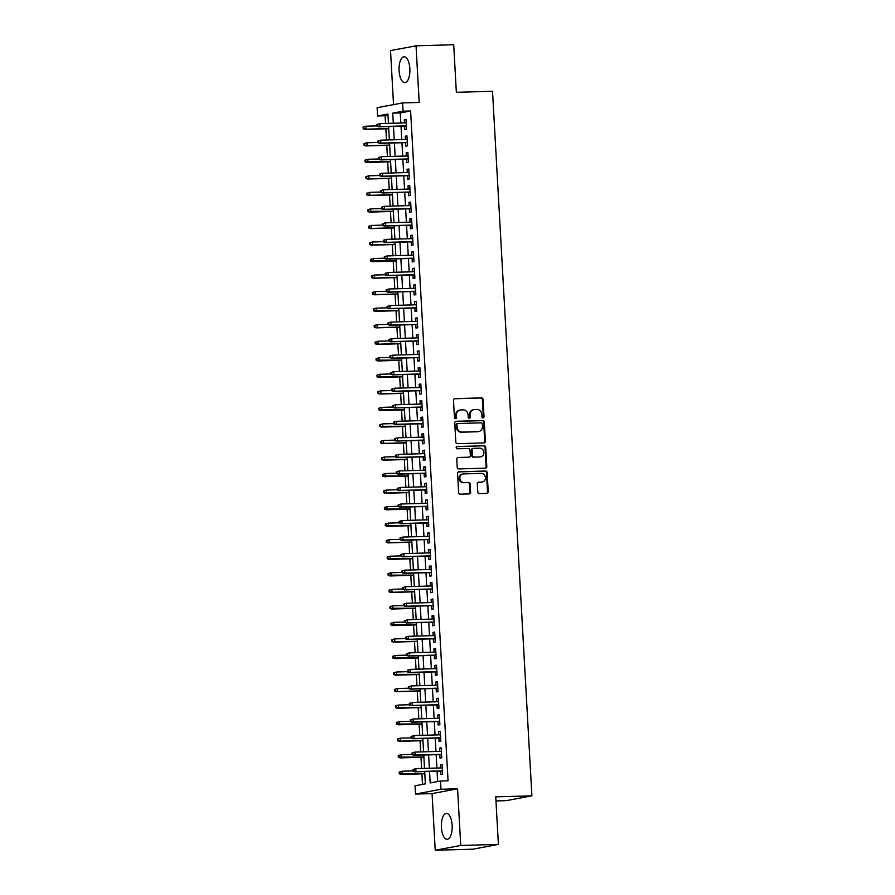 <?xml version="1.0" encoding="UTF-8"?>
<svg xmlns="http://www.w3.org/2000/svg" width="895" height="895" viewBox="0 0 895 895"><rect width="100%" height="100%" fill="white"/><g stroke="black" fill="none" stroke-linecap="round" stroke-linejoin="round"><path stroke-width="1.34" d="M483.043 417.875A1.141 1.029 79.4 0 0 484.016 416.712L483.054 399.461A1.633 1.477 79.4 0 0 481.488 397.883L454.861 398.633A1.633 1.477 79.4 0 0 453.474 400.289L454.436 417.54A1.141 1.029 79.4 0 0 455.689 418.636A1.141 1.029 79.4 0 0 456.506 417.484L456.383 415.246A5.213 4.721 79.4 0 1 460.824 409.921L463.051 409.865A5.213 4.721 79.4 0 1 468.074 414.922L468.197 417.159A1.141 1.029 79.4 0 0 469.439 418.245A1.141 1.029 79.4 0 0 470.267 417.092L470.143 414.866A5.213 4.721 79.4 0 1 474.585 409.541L476.8 409.474A5.213 4.721 79.4 0 1 481.823 414.542L481.946 416.768A1.141 1.029 79.4 0 0 483.043 417.875M482.841 417.864A1.141 1.029 79.4 0 0 483.334 416.846L482.371 399.595A1.633 1.477 79.4 0 0 480.794 398.006L454.336 398.756M455.331 418.636A1.141 1.029 79.4 0 0 455.823 417.607L455.7 415.381L456.383 415.246M469.081 418.245A1.141 1.029 79.4 0 0 469.573 417.227L469.45 414.989L470.143 414.866M452.154 825.347A12.944 5.415 -91.6 0 0 446.415 813.41A12.944 5.415 -91.6 0 0 441.403 827.36A12.944 5.415 -91.6 0 0 447.142 839.297A12.944 5.415 -91.6 0 0 452.154 825.347M409.854 68.691A12.944 5.415 -91.6 0 0 404.115 56.765A12.944 5.415 -91.6 0 0 399.103 70.716A12.944 5.415 -91.6 0 0 404.842 82.642A12.944 5.415 -91.6 0 0 409.854 68.691M477.785 492.049A1.633 1.477 79.4 0 0 479.362 493.626L486.824 493.413A1.633 1.477 79.4 0 0 488.211 491.758L487.148 472.594A1.633 1.477 79.4 0 0 485.571 471.016L458.956 471.766A1.633 1.477 79.4 0 0 457.569 473.421L458.632 492.586A1.633 1.477 79.4 0 0 460.209 494.163L469.226 493.917A1.633 1.477 79.4 0 0 470.613 492.25L470.155 484.05A1.633 1.477 79.4 0 0 468.588 482.461L464.113 482.595A4.352 3.949 79.4 0 1 463.062 473.97A4.352 3.949 79.4 0 1 463.632 473.902L481.152 473.41A4.352 3.949 79.4 0 1 482.204 482.036A4.352 3.949 79.4 0 1 481.644 482.103L478.713 482.181A1.633 1.477 79.4 0 0 477.326 483.848L477.785 492.049M498.403 844.399L472.896 849.198L435.227 850.25L460.735 845.462L498.403 844.399L495.74 796.852L531.898 795.834L492.518 91.29L456.349 92.297L453.698 44.75L416.03 45.802L419.196 102.455L402.616 102.914L403.074 111.181L410.615 110.98L448.059 780.798L440.53 781.011L440.989 789.278L415.493 794.066L415.023 785.799L425.36 783.852L424.678 771.557M460.735 845.462L457.569 788.808L440.989 789.278M484.005 442.935A1.633 1.477 79.4 0 0 485.392 441.269L484.318 422.104A1.633 1.477 79.4 0 0 482.752 420.527L456.126 421.276A1.633 1.477 79.4 0 0 454.738 422.943L455.812 442.096A1.633 1.477 79.4 0 0 457.379 443.674L484.005 442.935M485.728 447.355L486.802 466.508A1.633 1.477 79.4 0 1 485.414 468.174L458.799 468.924A1.633 1.477 79.4 0 1 457.222 467.335L456.763 459.135A1.633 1.477 79.4 0 1 458.15 457.479L468.946 457.177A1.633 1.477 79.4 0 0 470.334 455.51L470.032 450.073A1.633 1.477 79.4 0 0 468.465 448.484L457.222 448.798A1.141 1.029 79.4 0 1 457.099 446.527L484.161 445.766A1.633 1.477 79.4 0 1 485.728 447.355L485.045 447.478L486.119 466.642L486.802 466.508M416.03 45.802L390.522 50.601L393.543 104.625M404.663 126.094L404.864 129.607L406.587 129.283L406.028 119.359L404.305 119.684L404.495 122.917M405.592 142.629L405.793 146.142L407.516 145.818L406.956 135.895L405.234 136.219L405.413 139.452M406.52 159.165L406.71 162.677L408.433 162.353L407.885 152.43L406.162 152.754L406.341 155.998M407.438 175.711L407.639 179.224L409.362 178.899L408.802 168.976L407.08 169.3L407.27 172.534M408.366 192.246L408.567 195.759L410.29 195.434L409.731 185.511L408.008 185.836L408.187 189.069M409.295 208.781L409.485 212.294L411.208 211.97L410.66 202.046L408.937 202.371L409.116 205.615M410.212 225.327L410.413 228.84L412.136 228.516L411.577 218.593L409.854 218.917L410.033 222.15M411.141 241.863L411.342 245.375L413.065 245.051L412.505 235.128L410.783 235.452L410.962 238.685M412.069 258.398L412.259 261.911L413.982 261.586L413.434 251.663L411.711 251.987L411.89 255.232M412.987 274.944L413.188 278.457L414.911 278.132L414.351 268.209L412.629 268.534L412.808 271.767M413.915 291.479L414.105 294.992L415.839 294.668L415.28 284.744L413.557 285.069L413.736 288.302M414.844 308.014L415.034 311.527L416.757 311.203L416.209 301.279L414.486 301.604L414.665 304.848M415.761 324.561L415.962 328.073L417.685 327.749L417.126 317.826L415.403 318.15L415.582 321.383M416.69 341.096L416.88 344.609L418.603 344.284L418.054 334.361L416.332 334.685L416.511 337.918M417.618 357.631L417.808 361.144L419.531 360.819L418.983 350.896L417.26 351.22L417.439 354.465M418.536 374.177L418.737 377.69L420.46 377.366L419.9 367.442L418.178 367.767L418.357 371M419.464 390.712L419.654 394.225L421.377 393.901L420.829 383.977L419.106 384.302L419.285 387.535M420.393 407.247L420.583 410.76L422.306 410.436L421.746 400.512L420.023 400.837L420.214 404.081M421.31 423.794L421.511 427.307L423.234 426.982L422.675 417.059L420.952 417.383L421.131 420.616M422.239 440.329L422.429 443.842L424.152 443.517L423.603 433.594L421.881 433.918L422.06 437.152M423.156 456.864L423.357 460.377L425.08 460.052L424.521 450.129L422.798 450.453L422.988 453.698M424.085 473.41L424.286 476.923L426.009 476.599L425.449 466.675L423.727 467L423.906 470.233M425.013 489.945L425.203 493.458L426.926 493.134L426.378 483.21L424.655 483.535L424.834 486.768M425.93 506.481L426.132 509.993L427.855 509.669L427.295 499.746L425.572 500.07L425.763 503.314M426.859 523.027L427.06 526.54L428.783 526.215L428.224 516.292L426.501 516.616L426.68 519.85M427.788 539.562L427.978 543.075L429.701 542.75L429.152 532.827L427.43 533.151L427.609 536.385M428.705 556.097L428.906 559.61L430.629 559.285L430.07 549.362L428.347 549.687L428.537 552.931M429.634 572.643L429.835 576.156L431.558 575.832L430.998 565.908L429.276 566.233L429.455 569.466M430.562 589.178L430.752 592.691L432.475 592.367L431.927 582.444L430.204 582.768L430.383 586.001M431.479 605.714L431.681 609.226L433.404 608.902L432.844 598.979L431.121 599.303L431.3 602.548M432.408 622.26L432.609 625.773L434.332 625.448L433.773 615.525L432.05 615.849L432.229 619.083M433.337 638.795L433.527 642.308L435.25 641.983L434.701 632.06L432.979 632.385L433.158 635.618M434.254 655.33L434.455 658.843L436.178 658.519L435.619 648.595L433.896 648.92L434.075 652.164M435.183 671.876L435.373 675.389L437.107 675.065L436.547 665.142L434.825 665.466L435.004 668.699M436.111 688.412L436.301 691.924L438.024 691.6L437.476 681.677L435.753 682.001L435.932 685.234M437.028 704.947L437.23 708.46L438.953 708.135L438.393 698.212L436.67 698.536L436.849 701.781M437.957 721.493L438.147 725.006L439.87 724.681L439.322 714.758L437.599 715.083L437.778 718.316M438.886 738.028L439.076 741.541L440.799 741.217L440.25 731.293L438.516 731.618L438.707 734.851M439.803 754.563L440.004 758.076L441.727 757.752L441.168 747.828L439.445 748.153L439.624 751.397M410.615 110.98L400.278 112.915L400.837 123.018M401.016 126.195L401.765 139.553M401.944 142.73L402.694 156.099M402.862 159.276L403.611 172.634M403.79 175.812L404.54 189.169M404.719 192.347L405.457 205.716M405.636 208.893L406.386 222.251M406.565 225.428L407.314 238.786M407.493 241.963L408.232 255.332M408.411 258.51L409.16 271.867M409.339 275.045L410.089 288.403M410.268 291.58L411.006 304.949M411.185 308.126L411.935 321.484M412.114 324.661L412.863 338.019M413.042 341.196L413.781 354.565M413.96 357.743L414.709 371.101M414.888 374.278L415.638 387.636M415.817 390.813L416.555 404.182M416.734 407.359L417.484 420.717M417.663 423.894L418.412 437.252M418.58 440.429L419.33 453.799M419.509 456.976L420.258 470.334M420.437 473.511L421.187 486.869M421.355 490.046L422.104 503.415M422.283 506.592L423.033 519.95M423.212 523.127L423.961 536.485M424.129 539.663L424.879 553.032M425.058 556.198L425.807 569.567M425.986 572.744L426.725 586.102M426.904 589.279L427.653 602.648M427.832 605.814L428.582 619.183M428.761 622.361L429.499 635.718M429.678 638.896L430.428 652.265M430.607 655.431L431.356 668.8M431.535 671.977L432.274 685.335M432.453 688.512L433.202 701.881M433.381 705.047L434.131 718.416M434.31 721.594L435.048 734.952M435.227 738.129L435.977 751.498M436.156 754.664L436.905 768.033M437.073 771.21L437.655 781.548M440.732 771.11L440.922 774.622L442.645 774.298L442.096 764.375L440.374 764.699L440.553 767.932M387.982 115.231L385.107 115.768L385.544 123.443M385.846 128.824L386.461 139.989M386.763 145.359L387.39 156.524M387.692 161.905L388.318 173.059M388.62 178.441L389.236 189.606M389.538 194.976L390.164 206.141M390.466 211.522L391.093 222.676M391.383 228.057L392.01 239.222M392.312 244.592L392.939 255.757M393.241 261.139L393.867 272.293M394.158 277.674L394.784 288.839M395.087 294.209L395.713 305.374M396.015 310.755L396.642 321.909M396.933 327.29L397.559 338.455M397.861 343.825L398.488 354.991M398.79 360.372L399.405 371.526M399.707 376.907L400.333 388.072M400.636 393.442L401.262 404.607M401.564 409.988L402.179 421.142M402.481 426.523L403.108 437.689M403.41 443.059L404.037 454.224M404.339 459.605L404.954 470.759M405.256 476.14L405.882 487.305M406.185 492.675L406.811 503.84M407.113 509.221L407.728 520.375M408.031 525.757L408.657 536.922M408.959 542.292L409.586 553.457M409.876 558.827L410.503 569.992M410.805 575.373L411.431 586.538M411.734 591.908L412.36 603.073M412.651 608.443L413.277 619.608M413.579 624.99L414.206 636.155M414.508 641.525L415.135 652.69M415.425 658.06L416.052 669.225M416.354 674.606L416.981 685.771M417.283 691.141L417.898 702.306M418.2 707.676L418.826 718.842M419.128 724.223L419.755 735.388M420.057 740.758L420.672 751.923M420.974 757.293L421.601 768.458M421.903 773.839L422.496 784.4M495.964 800.924L506.402 800.633L531.898 795.834M457.569 788.808L432.061 793.608L435.227 850.25M432.061 793.608L415.493 794.066M385.107 115.768L377.578 115.981L377.119 107.713L402.616 102.914M429.544 771.423L430.193 782.946L440.53 781.011M403.074 111.181L392.737 113.128L393.308 123.23M393.487 126.408L394.225 139.765M394.404 142.943L395.154 156.312M395.333 159.478L396.082 172.847M396.261 176.024L397 189.382M397.179 192.559L397.928 205.928M398.107 209.094L398.857 222.463M399.036 225.641L399.774 238.999M399.953 242.176L400.703 255.545M400.882 258.711L401.631 272.08M401.81 275.257L402.549 288.615M402.728 291.792L403.477 305.161M403.656 308.327L404.406 321.697M404.585 324.874L405.323 338.232M405.502 341.409L406.252 354.778M406.431 357.944L407.18 371.313M407.348 374.49L408.098 387.848M408.277 391.025L409.026 404.395M409.205 407.561L409.955 420.93M410.123 424.107L410.872 437.465M411.051 440.642L411.801 454.011M411.98 457.177L412.729 470.546M412.897 473.723L413.647 487.081M413.826 490.259L414.575 503.628M414.754 506.794L415.493 520.163M415.672 523.34L416.421 536.698M416.6 539.875L417.35 553.244M417.529 556.41L418.267 569.779M418.446 572.957L419.196 586.314M419.375 589.492L420.124 602.861M420.303 606.027L421.042 619.396M421.221 622.573L421.97 635.931M422.149 639.108L422.899 652.477M423.078 655.643L423.816 669.012M423.995 672.19L424.745 685.548M424.924 688.725L425.673 702.094M425.841 705.26L426.591 718.629M426.77 721.806L427.519 735.164M427.698 738.341L428.448 751.71M428.615 754.877L429.365 768.246M388.441 123.365L387.915 114.034L377.578 115.981M424.498 768.38L423.749 755.022M423.57 751.845L422.832 738.476M422.653 735.298L421.903 721.941M421.724 718.763L420.974 705.405M420.807 702.228L420.057 688.859M419.878 685.682L419.128 672.324M418.95 669.147L418.2 655.789M418.032 652.612L417.283 639.243M417.104 636.065L416.354 622.707M416.175 619.53L415.425 606.172M415.258 602.995L414.508 589.626M414.329 586.449L413.579 573.091M413.4 569.914L412.662 556.556M412.483 553.378L411.734 540.009M411.555 536.832L410.805 523.474M410.626 520.297L409.888 506.939M409.709 503.762L408.959 490.393M408.78 487.216L408.031 473.858M407.851 470.68L407.113 457.323M406.934 454.145L406.185 440.776M406.006 437.599L405.256 424.241M405.077 421.064L404.339 407.706M404.16 404.529L403.41 391.16M403.231 387.982L402.481 374.625M402.303 371.447L401.564 358.089M401.385 354.912L400.636 341.543M400.457 338.366L399.707 325.008M399.539 321.831L398.79 308.473M398.611 305.296L397.861 291.927M397.682 288.761L396.933 275.391M396.765 272.214L396.015 258.856M395.836 255.679L395.087 242.31M394.908 239.144L394.158 225.775M393.99 222.598L393.241 209.24M393.062 206.063L392.312 192.694M392.133 189.527L391.395 176.158M391.216 172.981L390.466 159.623M390.287 156.446L389.538 143.077M389.359 139.911L388.62 126.542M400.278 112.915L392.737 113.128M404.305 119.684L406.05 119.628M405.234 136.219L406.968 136.174M406.162 152.754L407.896 152.709M407.08 169.3L408.825 169.244M408.008 185.836L409.742 185.791M408.937 202.371L410.671 202.326M409.854 218.917L411.599 218.861M410.783 235.452L412.517 235.407M411.711 251.987L413.445 251.942M412.629 268.534L414.374 268.478M413.557 285.069L415.291 285.024M414.486 301.604L416.22 301.559M415.403 318.15L417.148 318.094M416.332 334.685L418.066 334.64M417.26 351.22L418.994 351.176M418.178 367.767L419.923 367.711M419.106 384.302L420.84 384.257M420.023 400.837L421.769 400.792M420.952 417.383L422.697 417.327M421.881 433.918L423.615 433.874M422.798 450.453L424.543 450.409M423.727 467L425.461 466.944M424.655 483.535L426.389 483.49M425.572 500.07L427.318 500.025M426.501 516.616L428.235 516.56M427.43 533.151L429.164 533.107M428.347 549.687L430.092 549.642M429.276 566.233L431.01 566.177M430.204 582.768L431.938 582.723M431.121 599.303L432.867 599.258M432.05 615.849L433.784 615.794M432.979 632.385L434.713 632.34M433.896 648.92L435.641 648.875M434.825 665.466L436.559 665.41M435.753 682.001L437.487 681.956M436.67 698.536L438.416 698.492M437.599 715.083L439.333 715.027M438.516 731.618L440.262 731.573M439.445 748.153L441.19 748.108M440.374 764.699L442.108 764.643M473.914 409.608L473.22 409.742A5.213 4.721 79.4 0 0 469.45 414.989M460.153 410L459.471 410.123A5.213 4.721 79.4 0 0 455.7 415.381M483.848 442.935A1.633 1.477 79.4 0 0 484.698 441.392L483.636 422.239A1.633 1.477 79.4 0 0 482.058 420.661L455.6 421.4M482.349 423.95A1.141 1.029 79.4 0 0 481.253 422.843L457.882 423.503A1.141 1.029 79.4 0 0 456.909 424.666L457.043 427.016A5.213 4.721 79.4 0 0 462.066 432.084L478.042 431.636A5.213 4.721 79.4 0 0 482.483 426.311L482.349 423.95M457.591 423.559L457.2 423.626A1.141 1.029 79.4 0 0 456.226 424.801L456.909 424.666M478.713 431.558L478.019 431.692A5.213 4.721 79.4 0 1 477.348 431.759L461.384 432.207A5.213 4.721 79.4 0 1 456.361 427.15L456.226 424.801M485.258 468.174A1.633 1.477 79.4 0 0 486.119 466.642M457.625 457.602L468.264 457.3A1.633 1.477 79.4 0 0 468.678 457.222M456.663 446.65L484.161 445.766M480.156 456.864A4.352 3.949 79.4 0 0 483.837 452.098A4.352 3.949 79.4 0 0 479.664 448.171L473.489 448.35A1.633 1.477 79.4 0 0 472.101 450.006L472.415 455.454A1.633 1.477 79.4 0 0 473.981 457.032L479.463 456.987A4.352 3.949 79.4 0 0 480.022 456.931L480.716 456.797M472.806 448.473A1.633 1.477 79.4 0 0 471.419 450.14L472.101 450.006M479.463 456.987L473.287 457.166A1.633 1.477 79.4 0 1 471.721 455.577L471.419 450.14M485.045 447.478A1.633 1.477 79.4 0 0 483.479 445.9M482.204 482.036L481.51 482.17A4.352 3.949 79.4 0 1 480.951 482.226L478.187 482.304M463.062 473.97L462.379 474.093A4.352 3.949 79.4 0 0 463.42 482.718L464.113 482.595M469.069 493.917A1.633 1.477 79.4 0 0 469.931 492.373L469.472 484.173A1.633 1.477 79.4 0 0 467.895 482.595L463.42 482.718M486.667 493.425A1.633 1.477 79.4 0 0 487.529 491.881L486.455 472.728A1.633 1.477 79.4 0 0 484.889 471.139L458.419 471.889M363.101 127.101L363.191 128.757L363.873 128.623L363.784 126.967L363.101 127.101L365.988 126.195L366.144 129.182L364.914 129.406L388.743 128.746M363.873 128.623L366.144 129.182L388.732 128.544M363.784 126.967L365.988 126.195L376.963 125.893M364.914 129.406L363.191 128.757M376.884 124.506L376.974 126.161L377.668 126.027L377.567 124.383L376.884 124.506L379.771 123.611L406.229 122.872M377.567 124.383L379.771 123.611L379.939 126.587L378.697 126.821L406.408 126.038M377.668 126.027L379.939 126.587L406.397 125.848M376.974 126.161L378.697 126.821M364.019 143.636L364.108 145.292L364.802 145.158L364.712 143.502L364.019 143.636L366.905 142.741L367.073 145.717L365.831 145.952L389.661 145.281M364.802 145.158L367.073 145.717L389.649 145.079M364.712 143.502L366.905 142.741L377.88 142.428M365.831 145.952L364.108 145.292M364.947 160.171L365.037 161.827L365.731 161.704L365.63 160.048L364.947 160.171L367.834 159.276L368.002 162.252L366.76 162.487L390.589 161.816M365.731 161.704L390.578 161.626M365.63 160.048L367.834 159.276L378.809 158.974M366.76 162.487L365.037 161.827M365.865 176.718L365.965 178.373L366.648 178.239L366.558 176.583L365.865 176.718L368.762 175.812L368.919 178.799L367.677 179.022L391.518 178.362M366.648 178.239L368.919 178.799L391.507 178.161M366.558 176.583L368.762 175.812L379.737 175.509M367.677 179.022L365.965 178.373M366.793 193.253L366.883 194.909L367.576 194.774L367.487 193.119L366.793 193.253L369.68 192.358L369.848 195.334L368.606 195.569L392.435 194.897M367.576 194.774L369.848 195.334L392.424 194.696M367.487 193.119L369.68 192.358L380.655 192.045M368.606 195.569L366.883 194.909M377.802 141.052L377.903 142.697L378.585 142.573L378.495 140.918L377.802 141.052L380.688 140.146L407.158 139.407M378.495 140.918L380.688 140.146L380.856 143.122L379.614 143.357L407.326 142.585M378.585 142.573L380.856 143.122L407.314 142.383M377.903 142.697L379.614 143.357M378.73 157.587L378.82 159.243L379.514 159.109L379.424 157.453L378.73 157.587L381.617 156.692L408.075 155.943M379.424 157.453L381.617 156.692L381.785 159.668L380.543 159.903L408.254 159.12M379.514 159.109L381.785 159.668L408.243 158.918M378.82 159.243L380.543 159.903M379.659 174.122L379.748 175.778L380.442 175.644L380.341 173.999L379.659 174.122L382.545 173.227L409.004 172.489M380.341 173.999L382.545 173.227L382.713 176.203L381.471 176.438L409.183 175.655M380.442 175.644L382.713 176.203L409.172 175.465M379.748 175.778L381.471 176.438M380.576 190.657L380.677 192.313L381.359 192.19L381.27 190.534L380.576 190.657L383.463 189.762L409.932 189.024M381.27 190.534L383.463 189.762L383.631 192.738L382.389 192.973L410.1 192.201M381.359 192.19L383.631 192.738L410.089 192M380.677 192.313L382.389 192.973M367.722 209.788L367.811 211.444L368.505 211.321L368.404 209.665L367.722 209.788L370.608 208.893L370.776 211.869L369.534 212.104L393.364 211.433M368.505 211.321L393.353 211.242M368.404 209.665L370.608 208.893L381.583 208.591M369.534 212.104L367.811 211.444M381.505 207.204L381.594 208.859L382.288 208.725L382.199 207.069L381.505 207.204L384.391 206.309L410.85 205.559M382.199 207.069L384.391 206.309L384.559 209.285L383.317 209.519L411.029 208.736M382.288 208.725L384.559 209.285L411.018 208.535M381.594 208.859L383.317 209.519M368.639 226.334L368.74 227.99L369.422 227.856L369.333 226.2L368.639 226.334L371.526 225.428L371.693 228.415L370.452 228.639L394.281 227.979M369.422 227.856L371.693 228.415L394.27 227.777M369.333 226.2L371.526 225.428L382.512 225.126M370.452 228.639L368.74 227.99M382.433 223.739L382.523 225.395L383.217 225.26L383.116 223.616L382.433 223.739L385.32 222.844L411.778 222.105M383.116 223.616L385.32 222.844L385.488 225.82L384.246 226.055L411.957 225.272M383.217 225.26L385.488 225.82L411.946 225.081M382.523 225.395L384.246 226.055M369.568 242.869L369.657 244.525L370.351 244.391L370.261 242.735L369.568 242.869L372.454 241.974L372.622 244.95L371.38 245.185L395.21 244.514M370.351 244.391L372.622 244.95L395.198 244.313M370.261 242.735L372.454 241.974L383.429 241.661M371.38 245.185L369.657 244.525M383.351 240.274L383.452 241.93L384.134 241.807L384.044 240.151L383.351 240.274L386.237 239.379L412.707 238.641M384.044 240.151L386.237 239.379L386.405 242.355L385.163 242.59L412.875 241.818M384.134 241.807L386.405 242.355L412.863 241.616M383.452 241.93L385.163 242.59M370.496 259.405L370.586 261.06L371.28 260.937L371.179 259.281L370.496 259.405L373.383 258.51L373.551 261.485L372.309 261.72L396.138 261.049M371.28 260.937L396.127 260.859M371.179 259.281L373.383 258.51L384.358 258.207M372.309 261.72L370.586 261.06M384.279 256.82L384.369 258.476L385.063 258.342L384.973 256.686L384.279 256.82L387.166 255.925L413.624 255.176M384.973 256.686L387.166 255.925L387.334 258.901L386.092 259.136L413.803 258.353M385.063 258.342L387.334 258.901L413.792 258.152M384.369 258.476L386.092 259.136M371.414 275.951L371.514 277.595L372.197 277.472L372.107 275.817L371.414 275.951L374.3 275.045L374.468 278.032L373.226 278.255L397.056 277.595M372.197 277.472L374.468 278.032L397.044 277.394M372.107 275.817L374.3 275.045L385.286 274.743M373.226 278.255L371.514 277.595M385.208 273.355L385.297 275.011L385.98 274.877L385.89 273.232L385.208 273.355L388.094 272.46L414.553 271.722M385.89 273.232L388.094 272.46L388.262 275.436L387.02 275.671L414.732 274.888M385.98 274.877L388.262 275.436L414.721 274.698M385.297 275.011L387.02 275.671M372.342 292.486L372.432 294.142L373.125 294.007L373.036 292.352L372.342 292.486L375.229 291.591L375.397 294.567L374.155 294.802L397.984 294.131M373.125 294.007L375.397 294.567L397.973 293.929M373.036 292.352L375.229 291.591L386.204 291.278M374.155 294.802L372.432 294.142M386.125 289.89L386.226 291.546L386.908 291.423L386.819 289.767L386.125 289.89L389.012 288.995L415.47 288.257M386.819 289.767L389.012 288.995L389.18 291.971L387.938 292.206L415.649 291.434M386.908 291.423L389.18 291.971L415.638 291.233M386.226 291.546L387.938 292.206M373.271 309.021L373.36 310.677L374.054 310.554L373.953 308.898L373.271 309.021L376.157 308.126L376.325 311.102L375.083 311.337L398.913 310.666M374.054 310.554L398.901 310.475M373.953 308.898L376.157 308.126L387.132 307.824M375.083 311.337L373.36 310.677M387.054 306.437L387.143 308.093L387.837 307.958L387.748 306.303L387.054 306.437L389.94 305.542L416.399 304.792M387.748 306.303L389.94 305.542L390.108 308.518L388.866 308.741L416.578 307.969M387.837 307.958L390.108 308.518L416.567 307.768M387.143 308.093L388.866 308.741M374.188 325.567L374.289 327.212L374.971 327.089L374.882 325.433L374.188 325.567L377.075 324.661L377.242 327.648L376.001 327.872L399.83 327.212M374.971 327.089L377.242 327.648L399.819 327.011M374.882 325.433L377.075 324.661L388.05 324.359M376.001 327.872L374.289 327.212M387.982 322.972L388.072 324.628L388.754 324.493L388.665 322.849L387.982 322.972L390.869 322.077L417.327 321.339M388.665 322.849L390.869 322.077L391.025 325.053L389.795 325.288L417.506 324.505M388.754 324.493L391.025 325.053L417.495 324.314M388.072 324.628L389.795 325.288M375.117 342.103L375.206 343.758L375.9 343.624L375.81 341.968L375.117 342.103L378.003 341.208L378.171 344.183L376.929 344.418L400.759 343.747M375.9 343.624L378.171 344.183L400.747 343.546M375.81 341.968L378.003 341.208L388.978 340.894M376.929 344.418L375.206 343.758M388.9 339.507L388.989 341.163L389.683 341.04L389.594 339.384L388.9 339.507L391.786 338.612L418.245 337.874M389.594 339.384L391.786 338.612L391.954 341.588L390.712 341.823L418.424 341.051M389.683 341.04L391.954 341.588L418.412 340.85M388.989 341.163L390.712 341.823M376.045 358.638L376.135 360.293L376.829 360.17L376.728 358.515L376.045 358.638L378.932 357.743L379.1 360.719L377.858 360.953L401.687 360.282M376.829 360.17L401.676 360.092M376.728 358.515L378.932 357.743L389.907 357.441M377.858 360.953L376.135 360.293M389.828 356.053L389.918 357.709L390.612 357.575L390.511 355.919L389.828 356.053L392.715 355.158L419.173 354.409M390.511 355.919L392.715 355.158L392.883 358.134L391.641 358.358L419.352 357.586M390.612 357.575L392.883 358.134L419.341 357.385M389.918 357.709L391.641 358.358M376.963 375.184L377.063 376.829L377.746 376.705L377.656 375.05L376.963 375.184L379.849 374.278L380.017 377.254L378.775 377.489L402.605 376.829M377.746 376.705L402.593 376.627M377.656 375.05L379.849 374.278L390.824 373.976M378.775 377.489L377.063 376.829M390.757 372.589L390.846 374.244L391.529 374.11L391.439 372.465L390.757 372.589L393.643 371.693L420.102 370.955M391.439 372.465L393.643 371.693L393.8 374.669L392.569 374.904L420.281 374.121M391.529 374.11L393.8 374.669L420.27 373.931M390.846 374.244L392.569 374.904M377.891 391.719L377.981 393.375L378.674 393.241L378.585 391.585L377.891 391.719L380.778 390.824L380.946 393.8L379.704 394.035L403.533 393.364M378.674 393.241L380.946 393.8L403.522 393.162M378.585 391.585L380.778 390.824L391.753 390.511M379.704 394.035L377.981 393.375M391.674 389.124L391.764 390.779L392.457 390.656L392.368 389.001L391.674 389.124L394.561 388.229L421.019 387.49M392.368 389.001L394.561 388.229L394.729 391.204L393.487 391.439L421.198 390.667M392.457 390.656L394.729 391.204L421.187 390.466M391.764 390.779L393.487 391.439M378.82 408.254L378.909 409.91L379.592 409.787L379.502 408.131L378.82 408.254L381.706 407.359L381.874 410.335L380.632 410.57L404.462 409.899M379.592 409.787L404.45 409.709M379.502 408.131L381.706 407.359L392.681 407.057M380.632 410.57L378.909 409.91M392.603 405.67L392.692 407.326L393.386 407.191L393.285 405.536L392.603 405.67L395.489 404.775L421.948 404.025M393.285 405.536L395.489 404.775L395.657 407.751L394.415 407.975L422.127 407.203M393.386 407.191L395.657 407.751L422.116 407.001M392.692 407.326L394.415 407.975M379.737 424.801L379.838 426.445L380.52 426.322L380.431 424.666L379.737 424.801L382.624 423.894L382.791 426.87L381.55 427.105L405.379 426.445M380.52 426.322L405.368 426.244M380.431 424.666L382.624 423.894L393.599 423.592M381.55 427.105L379.838 426.445M393.52 422.205L393.621 423.861L394.303 423.727L394.214 422.082L393.52 422.205L396.418 421.31L422.876 420.572M394.214 422.082L396.418 421.31L396.575 424.286L395.333 424.521L423.055 423.738M394.303 423.727L396.575 424.286L423.044 423.548M393.621 423.861L395.333 424.521M380.666 441.336L380.755 442.991L381.449 442.857L381.359 441.201L380.666 441.336L383.552 440.441L383.72 443.417L382.478 443.651L406.308 442.98M381.449 442.857L383.72 443.417L406.296 442.779M381.359 441.201L383.552 440.441L394.527 440.127M382.478 443.651L380.755 442.991M394.449 438.74L394.538 440.396L395.232 440.273L395.142 438.617L394.449 438.74L397.335 437.845L423.794 437.107M395.142 438.617L397.335 437.845L397.503 440.821L396.261 441.056L423.973 440.284M395.232 440.273L397.503 440.821L423.961 440.083M394.538 440.396L396.261 441.056M381.594 457.871L381.684 459.527L382.366 459.403L382.277 457.748L381.594 457.871L384.481 456.976L384.637 459.952L383.407 460.187L407.236 459.515M382.366 459.403L407.225 459.325M382.277 457.748L384.481 456.976L395.456 456.674M383.407 460.187L381.684 459.527M395.377 455.286L395.467 456.942L396.161 456.808L396.06 455.152L395.377 455.286L398.264 454.392L424.722 453.642M396.06 455.152L398.264 454.392L398.432 457.367L397.19 457.591L424.901 456.819M396.161 456.808L398.432 457.367L424.89 456.618M395.467 456.942L397.19 457.591M382.512 474.417L382.601 476.062L383.295 475.939L383.205 474.283L382.512 474.417L385.398 473.511L385.566 476.487L384.324 476.722L408.154 476.062M383.295 475.939L408.142 475.86M383.205 474.283L385.398 473.511L396.373 473.209M384.324 476.722L382.601 476.062M396.295 471.822L396.395 473.477L397.078 473.343L396.988 471.699L396.295 471.822L399.181 470.927L425.651 470.188M396.988 471.699L399.181 470.927L399.349 473.902L398.107 474.137L425.83 473.354M397.078 473.343L399.349 473.902L425.819 473.164M396.395 473.477L398.107 474.137M383.44 490.952L383.53 492.608L384.223 492.474L384.123 490.818L383.44 490.952L386.327 490.057L386.495 493.033L385.253 493.268L409.082 492.597M384.223 492.474L386.495 493.033L409.071 492.395M384.123 490.818L386.327 490.057L397.302 489.744M385.253 493.268L383.53 492.608M397.223 488.357L397.313 490.012L398.006 489.889L397.917 488.234L397.223 488.357L400.11 487.462L426.568 486.723M397.917 488.234L400.11 487.462L400.278 490.438L399.036 490.673L426.747 489.901M398.006 489.889L400.278 490.438L426.736 489.699M397.313 490.012L399.036 490.673M384.369 507.487L384.458 509.143L385.141 509.02L385.051 507.364L384.369 507.487L387.255 506.592L387.412 509.568L386.181 509.803L410.011 509.132M385.141 509.02L410 508.942M385.051 507.364L387.255 506.592L398.23 506.29M386.181 509.803L384.458 509.143M398.152 504.903L398.241 506.559L398.935 506.425L398.834 504.769L398.152 504.903L401.038 504.008L427.497 503.258M398.834 504.769L401.038 504.008L401.206 506.984L399.964 507.208L427.676 506.436M398.935 506.425L401.206 506.984L427.665 506.234M398.241 506.559L399.964 507.208M385.286 524.034L385.376 525.678L386.069 525.555L385.98 523.899L385.286 524.034L388.173 523.127L388.34 526.103L387.099 526.338L410.928 525.678M386.069 525.555L410.917 525.477M385.98 523.899L388.173 523.127L399.148 522.825M387.099 526.338L385.376 525.678M399.069 521.438L399.17 523.094L399.852 522.96L399.763 521.315L399.069 521.438L401.956 520.543L428.425 519.805M399.763 521.315L401.956 520.543L402.123 523.519L400.882 523.754L428.593 522.971M399.852 522.96L402.123 523.519L428.582 522.781M399.17 523.094L400.882 523.754M386.215 540.569L386.304 542.225L386.998 542.09L386.897 540.435L386.215 540.569L389.101 539.674L389.269 542.65L388.027 542.885L411.857 542.213M386.998 542.09L389.269 542.65L411.845 542.012M386.897 540.435L389.101 539.674L400.076 539.361M388.027 542.885L386.304 542.225M387.132 557.104L387.233 558.76L387.915 558.637L387.826 556.981L387.132 557.104L390.03 556.209L390.186 559.185L388.945 559.42L412.785 558.748M387.915 558.637L412.774 558.558M387.826 556.981L390.03 556.209L401.005 555.907M388.945 559.42L387.233 558.76M388.061 573.65L388.15 575.295L388.844 575.172L388.754 573.516L388.061 573.65L390.947 572.744L391.115 575.72L389.873 575.955L413.703 575.295M388.844 575.172L413.691 575.093M388.754 573.516L390.947 572.744L401.922 572.442M389.873 575.955L388.15 575.295M399.998 537.973L400.087 539.629L400.781 539.506L400.692 537.85L399.998 537.973L402.884 537.078L429.343 536.34M400.692 537.85L402.884 537.078L403.052 540.054L401.81 540.289L429.522 539.517M400.781 539.506L403.052 540.054L429.51 539.316M400.087 539.629L401.81 540.289M400.926 554.52L401.016 556.175L401.71 556.041L401.609 554.385L400.926 554.52L403.813 553.625L430.271 552.875M401.609 554.385L403.813 553.625L403.981 556.6L402.739 556.824L430.45 556.052M401.71 556.041L403.981 556.6L430.439 555.851M401.016 556.175L402.739 556.824M401.844 571.055L401.944 572.711L402.627 572.576L402.537 570.932L401.844 571.055L404.73 570.16L431.2 569.421M402.537 570.932L404.73 570.16L404.898 573.136L403.656 573.371L431.368 572.587M402.627 572.576L404.898 573.136L431.356 572.397M401.944 572.711L403.656 573.371M388.989 590.185L389.079 591.841L389.772 591.707L389.672 590.051L388.989 590.185L391.876 589.29L392.044 592.266L390.802 592.501L414.631 591.83M389.772 591.707L392.044 592.266L414.62 591.629M389.672 590.051L391.876 589.29L402.851 588.977M390.802 592.501L389.079 591.841M402.772 587.59L402.862 589.246L403.555 589.123L403.466 587.467L402.772 587.59L405.659 586.695L432.117 585.956M403.466 587.467L405.659 586.695L405.827 589.671L404.585 589.906L432.296 589.134M403.555 589.123L405.827 589.671L432.285 588.932M402.862 589.246L404.585 589.906M389.907 606.721L390.007 608.376L390.69 608.253L390.6 606.597L389.907 606.721L392.793 605.825L392.961 608.801L391.719 609.036L415.548 608.365M390.69 608.253L415.537 608.175M390.6 606.597L392.793 605.825L403.779 605.523M391.719 609.036L390.007 608.376M403.701 604.136L403.79 605.792L404.484 605.658L404.383 604.002L403.701 604.136L406.587 603.241L433.046 602.492M404.383 604.002L406.587 603.241L406.755 606.217L405.513 606.441L433.225 605.669M404.484 605.658L406.755 606.217L433.214 605.467M403.79 605.792L405.513 606.441M390.835 623.267L390.925 624.911L391.618 624.788L391.529 623.133L390.835 623.267L393.722 622.361L393.889 625.337L392.648 625.571L416.477 624.911M391.618 624.788L416.466 624.71M391.529 623.133L393.722 622.361L404.697 622.059M392.648 625.571L390.925 624.911M404.618 620.671L404.719 622.327L405.401 622.193L405.312 620.548L404.618 620.671L407.505 619.776L433.974 619.038M405.312 620.548L407.505 619.776L407.672 622.752L406.431 622.987L434.142 622.204M405.401 622.193L407.672 622.752L434.131 622.014M404.719 622.327L406.431 622.987M391.764 639.802L391.853 641.458L392.547 641.323L392.446 639.668L391.764 639.802L394.65 638.907L394.818 641.883L393.576 642.118L417.406 641.447M392.547 641.323L394.818 641.883L417.394 641.245M392.446 639.668L394.65 638.907L405.625 638.594M393.576 642.118L391.853 641.458M405.547 637.206L405.636 638.862L406.33 638.739L406.24 637.083L405.547 637.206L408.433 636.311L434.892 635.573M406.24 637.083L408.433 636.311L408.601 639.287L407.359 639.522L435.071 638.75M406.33 638.739L408.601 639.287L435.059 638.549M405.636 638.862L407.359 639.522M392.681 656.337L392.782 657.993L393.464 657.87L393.375 656.214L392.681 656.337L395.568 655.442L395.735 658.418L394.494 658.653L418.323 657.982M393.464 657.87L418.312 657.791M393.375 656.214L395.568 655.442L406.554 655.14M394.494 658.653L392.782 657.993M406.475 653.753L406.565 655.409L407.247 655.274L407.158 653.618L406.475 653.753L409.362 652.858L435.82 652.108M407.158 653.618L409.362 652.858L409.53 655.834L408.288 656.057L435.999 655.285M407.247 655.274L409.53 655.834L435.988 655.084M406.565 655.409L408.288 656.057M393.61 672.883L393.699 674.528L394.393 674.405L394.303 672.749L393.61 672.883L396.496 671.977L396.664 674.953L395.422 675.188L419.252 674.528M394.393 674.405L419.24 674.327M394.303 672.749L396.496 671.977L407.471 671.675M395.422 675.188L393.699 674.528M407.393 670.288L407.493 671.944L408.176 671.809L408.086 670.165L407.393 670.288L410.279 669.393L436.738 668.654M408.086 670.165L410.279 669.393L410.447 672.369L409.205 672.604L436.917 671.821M408.176 671.809L410.447 672.369L436.905 671.63M407.493 671.944L409.205 672.604M394.538 689.418L394.628 691.074L395.321 690.94L395.221 689.284L394.538 689.418L397.425 688.524L397.593 691.499L396.351 691.734L420.18 691.063M395.321 690.94L397.593 691.499L420.169 690.862M395.221 689.284L397.425 688.524L408.4 688.21M396.351 691.734L394.628 691.074M408.321 686.823L408.411 688.479L409.104 688.356L409.015 686.7L408.321 686.823L411.208 685.928L437.666 685.19M409.015 686.7L411.208 685.928L411.376 688.904L410.134 689.139L437.845 688.367M409.104 688.356L411.376 688.904L437.834 688.165M408.411 688.479L410.134 689.139M395.456 705.954L395.556 707.609L396.239 707.486L396.149 705.831L395.456 705.954L398.342 705.059L398.51 708.034L397.268 708.269L421.097 707.598M396.239 707.486L421.086 707.408M396.149 705.831L398.342 705.059L409.317 704.745M397.268 708.269L395.556 707.609M409.25 703.369L409.339 705.025L410.022 704.891L409.932 703.235L409.25 703.369L412.136 702.463L438.595 701.725M409.932 703.235L412.136 702.463L412.293 705.45L411.062 705.674L438.774 704.902M410.022 704.891L412.293 705.45L438.763 704.701M409.339 705.025L411.062 705.674M396.384 722.5L396.474 724.144L397.167 724.021L397.078 722.366L396.384 722.5L399.271 721.594L399.438 724.57L398.197 724.805L422.026 724.144M397.167 724.021L422.015 723.943M397.078 722.366L399.271 721.594L410.246 721.292M398.197 724.805L396.474 724.144M410.167 719.904L410.257 721.56L410.95 721.426L410.861 719.781L410.167 719.904L413.054 719.009L439.512 718.26M410.861 719.781L413.054 719.009L413.221 721.985L411.98 722.22L439.691 721.437M410.95 721.426L413.221 721.985L439.68 721.247M410.257 721.56L411.98 722.22M397.313 739.035L397.402 740.691L398.096 740.557L397.995 738.901L397.313 739.035L400.199 738.14L400.367 741.116L399.125 741.351L422.955 740.68M398.096 740.557L400.367 741.116L422.943 740.478M397.995 738.901L400.199 738.14L411.174 737.827M399.125 741.351L397.402 740.691M411.096 736.44L411.185 738.095L411.879 737.972L411.778 736.316L411.096 736.44L413.982 735.545L440.441 734.806M411.778 736.316L413.982 735.545L414.15 738.52L412.908 738.755L440.62 737.983M411.879 737.972L414.15 738.52L440.608 737.782M411.185 738.095L412.908 738.755M398.23 755.57L398.331 757.226L399.013 757.103L398.924 755.447L398.23 755.57L401.117 754.675L401.284 757.651L400.043 757.886L423.872 757.215M399.013 757.103L423.861 757.013M398.924 755.447L401.117 754.675L412.092 754.362M400.043 757.886L398.331 757.226M412.024 752.986L412.114 754.642L412.796 754.507L412.707 752.852L412.024 752.986L414.911 752.08L441.369 751.341M412.707 752.852L414.911 752.08L415.067 755.067L413.837 755.29L441.548 754.519M412.796 754.507L415.067 755.067L441.537 754.317M412.114 754.642L413.837 755.29M399.159 772.116L399.248 773.761L399.942 773.638L399.852 771.982L399.159 772.116L402.045 771.21L402.213 774.186L400.971 774.421L424.801 773.761M399.942 773.638L424.789 773.56M399.852 771.982L402.045 771.21L413.02 770.908M400.971 774.421L399.248 773.761M412.942 769.521L413.031 771.177L413.725 771.043L413.635 769.387L412.942 769.521L415.828 768.626L442.287 767.876M413.635 769.387L415.828 768.626L415.996 771.602L414.754 771.837L442.466 771.054M413.725 771.043L415.996 771.602L442.454 770.863M413.031 771.177L414.754 771.837M483.334 416.846L484.016 416.712M455.823 417.607L456.506 417.484M469.573 417.227L470.267 417.092M480.794 398.006L481.488 397.883M482.371 399.595L483.054 399.461M482.058 420.661L482.752 420.527M483.636 422.239L484.318 422.104M484.698 441.392L485.392 441.269M456.361 427.15L457.043 427.016M461.384 432.207L462.066 432.084M477.348 431.759L478.042 431.636M468.264 457.3L468.946 457.177M471.721 455.577L472.415 455.454M473.287 457.166L473.981 457.032M480.951 482.226L481.644 482.103M467.895 482.595L468.588 482.461M469.472 484.173L470.155 484.05M469.931 492.373L470.613 492.25M484.889 471.139L485.571 471.016M486.455 472.728L487.148 472.594M487.529 491.881L488.211 491.758M457.043 423.648L457.737 423.514M468.477 457.278L469.159 457.155M472.594 448.496L473.287 448.373"/></g></svg>
